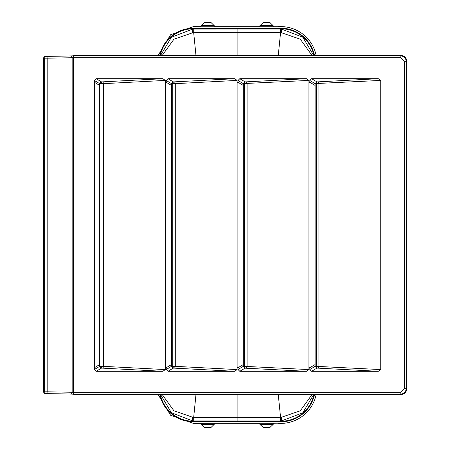 <?xml version="1.0" encoding="UTF-8"?>
<svg xmlns="http://www.w3.org/2000/svg" width="450" height="450" viewBox="0 0 450 450"><rect width="100%" height="100%" fill="white"/><g stroke="black" fill="none" stroke-linecap="round" stroke-linejoin="round"><path stroke-width="0.67" d="M278.601 423.388L280.828 423.388A36.034 36.034 0 0 0 316.147 394.493M274.269 423.332L259.431 423.253L260.488 424.316L272.88 424.564L260.207 424.631L263.244 427.5L269.871 427.5L274.269 423.332M201.583 424.733L213.778 424.733L215.331 423.332L258.907 423.332L196.459 423.276L200.025 423.326L201.583 424.733L200.554 423.253M278.601 423.191L196.459 423.354M195.638 423.388L193.41 423.388L170.589 415.243L158.091 394.493M258.907 423.332L260.207 424.631L260.488 424.316L260.46 424.733M258.902 423.326L259.431 423.253M195.638 423.191L196.459 423.276M278.257 394.493L280.547 417.262L280.496 420.958L237.122 420.958L237.122 417.713L281.593 417.229L300.308 410.777L312.075 394.493M281.593 417.229L281.481 420.952L302.833 412.757L313.701 394.493M280.496 420.958L281.481 420.952M237.122 420.958L192.757 420.952L171.405 412.757L160.537 394.493M277.785 26.646L280.828 26.612A36.034 36.034 0 0 1 316.147 55.508M158.091 55.508L170.589 34.757L193.41 26.612L200.025 26.674L201.358 25.436A0.354 0.354 -22.5 0 1 201.611 25.329L213.778 25.268L215.331 26.668L258.902 26.674L195.638 26.809L277.785 26.724M258.907 26.668L263.244 22.5L269.871 22.5L274.185 26.736L259.431 26.747L260.488 25.684L272.627 25.684L273.684 26.747M258.902 26.674L259.431 26.747M274.185 26.736L272.655 25.268L260.46 25.268L258.93 26.736M278.257 55.508L280.547 32.738L280.496 29.042L237.122 29.042L237.122 32.288L281.593 32.771L300.308 39.223L312.075 55.508M281.593 32.771L281.481 29.047L302.833 37.243L313.701 55.508M280.496 29.042L281.481 29.047M237.122 29.042L192.757 29.047L171.405 37.243L160.537 55.508M215.308 423.264L210.994 427.5L204.368 427.5L200.053 423.264M237.122 394.493L237.122 417.713L192.645 417.229L173.931 410.777L162.163 394.493M195.981 394.493L193.691 417.262L193.742 420.958M215.308 26.736L210.994 22.5L204.368 22.5L201.33 25.369L213.778 25.268M237.122 55.508L237.122 32.288L192.645 32.771L173.931 39.223L162.163 55.508M195.981 55.508L193.691 32.738L193.742 29.042M72.371 55.89L74.391 55.508L401.259 55.508C404.556 55.777 406.339 57.561 406.614 60.857L406.614 389.143C406.339 392.439 404.556 394.223 401.259 394.493L74.391 394.493L72.371 394.11M401.259 394.493L400.826 394.059C404.077 393.739 405.861 391.956 406.176 388.704L406.176 61.296C405.861 58.044 404.077 56.261 400.826 55.941L73.412 55.941L45.911 56.396A1.783 1.26 91 0 0 44.651 58.179L44.651 391.821L43.386 391.843L43.386 58.157L44.634 56.374L45.911 56.396A1.783 1.26 -91 0 1 47.171 58.179L43.386 58.157M74.391 394.493L73.288 394.127L45.911 393.604A1.783 1.26 89 0 1 44.651 391.821L47.171 391.821A1.783 1.26 91 0 1 45.911 393.604L70.886 394.037A1.783 1.26 91 0 0 72.152 392.254L72.152 57.746L47.171 58.179L47.171 391.821L73.412 392.271L73.412 57.729L72.152 57.746A1.783 1.26 -91 0 0 70.886 55.963M311.608 78.699L316.845 81.838L315.124 83.593L315.124 85.444L309.825 82.271L309.825 80.477L311.608 78.699L378.315 78.699L380.745 80.421L380.745 369.579L378.315 371.301L317.644 368.123L316.845 368.162L311.608 371.301L309.825 369.523L309.825 367.729L308.931 367.729L308.931 369.579L306.501 371.301L245.031 368.162L243.309 366.407L243.309 85.444L238.011 82.271L237.122 82.271L237.122 80.421L234.692 78.699L167.985 78.699L173.222 81.838L171.501 83.593L171.501 85.444L166.202 82.271L165.308 82.271L165.308 80.421L162.877 78.699L96.171 78.699L101.407 81.838L99.686 83.593L99.686 85.444L94.388 82.271L94.388 369.523L96.171 371.301L162.877 371.301L102.212 368.123A1.783 1.26 -93 0 1 100.952 366.339L99.686 366.407L101.407 368.162L96.171 371.301M162.877 371.301L165.308 369.579L165.308 367.729L166.202 367.729L166.202 369.523L167.985 371.301L234.692 371.301L174.021 368.123A1.783 1.26 -93 0 1 172.761 366.339L171.501 366.407L173.222 368.162L167.985 371.301M309.825 82.271L308.931 82.271L308.931 80.421L306.501 78.699L239.794 78.699L245.031 81.838L243.309 83.593L243.309 85.444M245.031 368.162L239.794 371.301L306.501 371.301M239.794 371.301L238.011 369.523L238.011 367.729L237.122 367.729L237.122 369.579L234.692 371.301M94.388 82.271L94.388 80.477L96.171 78.699M166.202 82.271L166.202 80.477L167.985 78.699M238.011 82.271L238.011 80.477L239.794 78.699M311.608 371.301L378.315 371.301M309.825 367.729L315.124 364.556L315.124 366.407L316.845 368.162M315.124 364.556L315.124 85.444M316.845 81.838L317.644 81.877A1.783 1.26 87 0 1 318.909 83.661L318.909 366.339A1.783 1.26 -87 0 1 317.644 368.123A1.783 1.26 -93 0 1 316.384 366.339L315.124 366.407M378.315 78.699L317.644 81.877A1.783 1.26 93 0 0 316.384 83.661L316.384 366.339L380.745 369.579M101.407 81.838L102.212 81.877A1.783 1.26 93 0 0 100.952 83.661L103.472 83.661L103.472 366.339L100.952 366.339L100.952 83.661L99.686 83.593M162.877 78.699L102.212 81.877A1.783 1.26 87 0 1 103.472 83.661L165.308 80.421M101.407 368.162L102.212 368.123A1.783 1.26 -87 0 0 103.472 366.339L165.308 369.579M245.031 81.838L245.835 81.877A1.783 1.26 87 0 1 247.095 83.661L247.095 366.339A1.783 1.26 -87 0 1 245.835 368.123A1.783 1.26 -93 0 1 244.575 366.339L243.309 366.407M243.309 364.556L238.011 367.729M99.686 366.407L99.686 364.556L94.388 367.729M171.501 85.444L171.501 364.556L166.202 367.729M237.122 367.729L237.122 82.271M44.634 393.626L43.386 391.843M74.391 55.508L73.288 55.873L44.634 56.374M308.931 367.729L308.931 82.271M306.501 78.699L245.835 81.877A1.783 1.26 93 0 0 244.575 83.661L244.575 366.339L308.931 369.579M171.501 364.556L171.501 366.407M173.222 368.162L174.021 368.123A1.783 1.26 -87 0 0 175.286 366.339L172.761 366.339L172.761 83.661L175.286 83.661L175.286 366.339L237.122 369.579M173.222 81.838L174.021 81.877A1.783 1.26 87 0 1 175.286 83.661L237.122 80.421M234.692 78.699L174.021 81.877A1.783 1.26 93 0 0 172.761 83.661L171.501 83.593M99.686 364.556L99.686 85.444M165.308 367.729L165.308 82.271M258.93 423.264L260.235 424.564A0.354 0.354 -157.5 0 0 260.488 424.671L272.655 424.733M273.684 423.253L272.627 424.671A0.354 0.354 157.5 0 0 272.88 424.564L274.185 423.264M160.273 394.493A33.896 33.896 0 0 0 193.41 421.251L193.41 421.785L280.828 421.785L280.828 421.251L193.41 421.251L193.41 420.958M313.965 394.493A33.896 33.896 0 0 1 280.828 421.251L280.828 420.958M280.828 421.785A34.431 34.431 0 0 0 314.511 394.493M193.41 421.785A34.431 34.431 0 0 1 159.727 394.493M260.46 25.268L260.488 25.329A0.354 0.354 157.5 0 0 260.235 25.436L272.88 25.436A0.354 0.354 -157.5 0 0 272.627 25.329L272.655 25.268M314.511 55.508A34.431 34.431 0 0 0 280.828 28.215L280.828 29.042M313.965 55.508A33.896 33.896 0 0 0 280.828 28.749L193.41 28.749L193.41 29.042M280.828 28.215L193.41 28.215L193.41 28.749A33.896 33.896 0 0 0 160.273 55.508M159.727 55.508A34.431 34.431 0 0 1 193.41 28.215M213.778 424.733L213.75 424.671A0.354 0.354 -22.5 0 0 214.003 424.564L201.358 424.564A0.354 0.354 22.5 0 0 201.611 424.671L213.75 424.671L214.808 423.253M192.645 417.229L192.757 420.952M200.554 26.747L201.611 25.684L201.358 25.436L200.053 26.736M214.808 26.747L213.75 25.329A0.354 0.354 22.5 0 1 214.003 25.436L201.611 25.684L201.583 25.268M192.645 32.771L192.757 29.047M406.614 389.143L406.176 388.704L404.392 388.704L404.392 61.296L400.826 57.729L73.412 57.729L73.412 55.941M406.614 60.857L406.176 61.296L404.392 61.296M401.259 55.508L400.826 55.941L400.826 57.729M70.886 394.037L73.412 394.059L73.412 392.271L400.826 392.271L404.392 388.704M315.124 366.345L309.825 369.523M309.825 80.477L315.124 83.655M315.124 83.593L380.745 80.421M94.388 80.477L99.686 83.655M243.309 83.593L308.931 80.421M243.309 366.345L238.011 369.523M238.011 80.477L243.309 83.655M400.826 392.271L400.826 394.059L73.412 394.059M171.501 366.345L166.202 369.523M166.202 80.477L171.501 83.655M99.686 366.345L94.388 369.523"/></g></svg>
